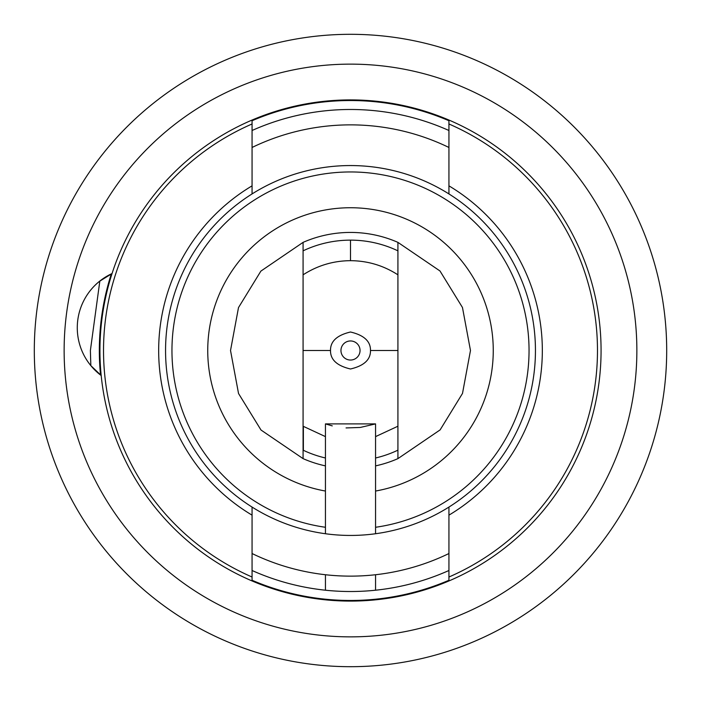 <?xml version="1.0" encoding="UTF-8"?>
<svg xmlns="http://www.w3.org/2000/svg" width="701" height="701" viewBox="0 0 701 701"><rect width="100%" height="100%" fill="white"/><g stroke="black" fill="none" stroke-linecap="round" stroke-linejoin="round"><path stroke-width="1.05" d="M332.265 425.884L325.439 423.895L375.561 423.895L375.561 533.733M375.561 574.732L375.561 590.216M325.439 423.895L325.439 533.733M325.439 574.732L325.439 590.216M375.561 423.895L360.437 427.417M360.034 427.47L346.057 427.925M470.476 350.5L462.502 393.419L440.123 429.888L397.923 458.629L397.923 242.371L439.983 270.972L462.467 307.502L470.476 350.5M303.077 458.629L261.017 430.028L238.533 393.498L230.524 350.5L238.498 307.581L260.877 271.112L303.077 242.371L303.077 458.629A118.075 118.075 0 0 0 325.439 465.885M375.561 465.885A118.075 118.075 0 0 0 397.923 458.629M325.439 436.618L303.367 426.357L303.367 450.296A110.372 110.372 0 0 0 325.439 457.99M303.367 350.5L330.513 350.5C330.337 341.343 336.997 335.174 350.5 332.011C364.003 335.174 370.663 341.343 370.487 350.5L397.633 350.5M360.042 350.5A9.542 9.542 0 0 0 350.5 340.958A9.542 9.542 0 0 0 340.958 350.5A9.542 9.542 0 0 0 350.5 360.042A9.542 9.542 0 0 0 360.042 350.5A9.542 9.542 0 0 0 350.5 340.958A9.542 9.542 0 0 0 340.958 350.5A9.542 9.542 0 0 0 350.5 360.042A9.542 9.542 0 0 0 360.042 350.5M330.513 350.5C330.337 359.657 336.997 365.826 350.5 368.989C364.003 365.826 370.663 359.657 370.487 350.5M375.561 457.99A110.372 110.372 0 0 0 397.633 450.296M397.633 250.704A110.372 110.372 0 0 0 303.367 250.704M397.923 242.371A118.075 118.075 0 0 0 303.077 242.371M448.938 193.932A184.941 184.941 0 0 0 165.559 350.5A184.941 184.941 0 0 0 448.938 507.068A184.941 184.941 0 0 0 448.938 193.932L448.938 185.853A191.829 191.829 0 0 1 448.938 515.147L448.938 507.068M252.062 507.068L252.062 577.019A246.989 246.989 0 0 1 252.062 123.981L252.062 193.932M99.437 281.355L112.046 273.548A250.564 250.564 0 0 1 599.662 377.024A250.564 250.564 0 0 1 101.189 375.526A250.564 250.564 0 0 1 112.046 273.548A59.655 59.655 0 0 0 101.189 375.526L90.832 365.624L90.385 350.5L99.831 281.048M252.062 577.019L252.062 580.919M252.062 120.081L252.062 123.981M252.062 515.147A191.829 191.829 0 0 1 252.062 185.853M448.938 580.919L448.938 515.147M448.938 185.853L448.938 120.081M448.938 123.981A246.989 246.989 0 0 1 448.938 577.019M252.062 147.473A225.634 225.634 0 0 1 448.938 147.473M448.938 553.527A225.634 225.634 0 0 1 252.062 553.527M320.182 635.255A286.358 286.358 0 0 1 65.745 320.182A286.358 286.358 0 0 1 380.818 65.745A286.358 286.358 0 0 1 635.255 380.818A286.358 286.358 0 0 1 320.182 635.255M317.027 664.916A316.195 316.195 0 0 1 36.084 317.027A316.195 316.195 0 0 1 383.973 36.084A316.195 316.195 0 0 1 664.916 383.973A316.195 316.195 0 0 1 317.027 664.916M252.062 130.5A241.021 241.021 0 0 1 448.938 130.5M448.938 570.5A241.021 241.021 0 0 1 252.062 570.5M375.561 491.042A142.759 142.759 0 0 0 350.5 207.741A142.759 142.759 0 0 0 325.439 491.042M375.561 527.275A178.545 178.545 0 0 0 529.045 350.5A178.545 178.545 0 0 0 350.5 171.955A178.545 178.545 0 0 0 171.955 350.5A178.545 178.545 0 0 0 325.439 527.275M350.5 240.128L350.5 260.676C367.561 260.79 383.263 265.442 397.633 274.643M303.367 274.643C317.737 265.442 333.439 260.79 350.5 260.676M397.633 426.357L375.561 436.618M252.062 120.73A249.968 249.968 0 0 1 448.938 120.73M448.938 580.27A249.968 249.968 0 0 1 252.062 580.27M100.541 375.035A251.16 251.16 0 0 1 111.31 273.889"/></g></svg>
